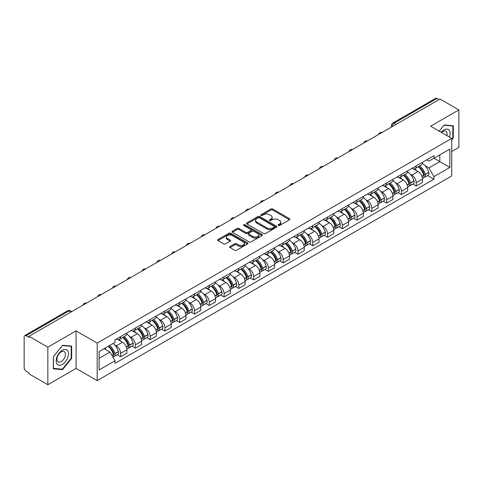 <?xml version="1.0" encoding="UTF-8"?>
<svg xmlns="http://www.w3.org/2000/svg" width="483" height="483" viewBox="0 0 483 483"><rect width="100%" height="100%" fill="white"/><g stroke="black" fill="none" stroke-linecap="round" stroke-linejoin="round"><path stroke-width="0.72" d="M278.286 225.446A0.918 0.531 0 0 0 279.591 225.446L289.474 219.741A1.316 0.761 0 0 0 289.854 219.204A1.316 0.761 0 0 0 289.474 218.666L272.732 209A1.316 0.761 0 0 0 270.872 209L260.989 214.706A0.918 0.531 0 0 0 260.723 215.08A0.918 0.531 0 0 0 260.989 215.46A0.918 0.531 0 0 0 262.293 215.46L263.573 214.718A4.208 2.427 0 0 1 269.526 214.718L270.921 215.527A4.208 2.427 0 0 1 272.152 217.241A4.208 2.427 0 0 1 270.921 218.962L269.641 219.699A0.918 0.531 0 0 0 269.369 220.073A0.918 0.531 0 0 0 269.641 220.453A0.918 0.531 0 0 0 270.939 220.453L272.219 219.711A4.208 2.427 0 0 1 278.172 219.711L279.566 220.52A4.208 2.427 0 0 1 280.798 222.234A4.208 2.427 0 0 1 279.566 223.955L278.286 224.692A0.918 0.531 0 0 0 278.021 225.072A0.918 0.531 0 0 0 278.286 225.446L278.286 224.692M230.047 246.481A1.316 0.761 0 0 0 229.66 247.018A1.316 0.761 0 0 0 230.047 247.556L234.738 250.266A1.316 0.761 0 0 0 236.604 250.266L247.574 243.927A1.316 0.761 0 0 0 247.96 243.39A1.316 0.761 0 0 0 247.574 242.852L230.838 233.192A1.316 0.761 0 0 0 228.972 233.192L218.002 239.526A1.316 0.761 0 0 0 217.616 240.063A1.316 0.761 0 0 0 218.002 240.6L223.671 243.873A1.316 0.761 0 0 0 225.537 243.873L230.228 241.162A1.316 0.761 0 0 0 230.614 240.625A1.316 0.761 0 0 0 230.228 240.087L227.415 238.463A3.52 2.029 0 0 1 226.388 237.032A3.52 2.029 0 0 1 228.556 235.155A3.52 2.029 0 0 1 232.395 235.595L243.414 241.953A3.52 2.029 0 0 1 244.446 243.39A3.52 2.029 0 0 1 242.273 245.267A3.52 2.029 0 0 1 238.439 244.827L236.604 243.77A1.316 0.761 0 0 0 234.738 243.77L230.047 246.481L230.047 247.556L234.738 244.863L234.738 243.77M97.198 343.093L76.073 330.891L47.835 347.192L28.98 336.307L439.995 99.015L458.85 109.901L430.613 126.202L451.744 138.398L97.198 343.093L97.198 380.616L451.744 175.927L451.744 138.398M263.664 233.567A1.316 0.761 0 0 0 265.523 233.567L276.499 227.227A1.316 0.761 0 0 0 276.886 226.696A1.316 0.761 0 0 0 276.499 226.159L259.757 216.493A1.316 0.761 0 0 0 257.898 216.493L246.922 222.826A1.316 0.761 0 0 0 246.541 223.363A1.316 0.761 0 0 0 246.922 223.901L263.664 233.567M244.084 225.646A0.918 0.531 0 0 1 245.02 225.772L262.021 235.589L251.063 241.917A1.316 0.761 0 0 1 249.204 241.917L232.462 232.251L237.159 229.558L237.159 228.465L232.462 231.176A1.316 0.761 0 0 0 232.075 231.713A1.316 0.761 0 0 0 232.462 232.251L232.462 231.176M237.159 229.558A1.316 0.761 0 0 1 239.019 229.558L239.019 228.465A1.316 0.761 0 0 0 237.159 228.465M239.019 228.465L245.811 232.383A1.316 0.761 0 0 0 247.67 232.383L250.786 230.584A1.316 0.761 0 0 0 251.166 230.047A1.316 0.761 0 0 0 250.786 229.51L243.716 225.434A0.918 0.531 0 0 1 243.444 225.054A0.918 0.531 0 0 1 244.012 224.565A0.918 0.531 0 0 1 245.02 224.68L262.04 234.509A1.316 0.761 0 0 1 262.42 235.04A1.316 0.761 0 0 1 262.04 235.577L262.04 234.509M47.835 347.192L47.835 384.722L28.98 373.836L28.98 372.743L26.046 371.047A2.681 1.546 -120 0 1 24.15 367.762L24.15 336.802A2.681 1.546 -120 0 1 24.705 335.576L67.626 310.792A2.681 1.546 60 0 1 68.966 310.925L26.046 335.709A2.681 1.546 -120 0 0 24.705 335.576M451.744 151.529L458.85 147.424L458.85 109.901M47.835 384.722L76.073 368.42L97.198 380.616M28.98 336.307L28.98 337.406L26.046 335.709M396.126 124.342L394.14 123.189A2.681 1.546 60 0 0 392.8 123.056L435.72 98.278A2.681 1.546 60 0 1 437.061 98.411L394.14 123.189A2.681 1.546 120 0 0 392.244 126.474L392.244 126.582M439.047 99.558L437.061 98.411M416.213 165.917A6.164 3.556 60 0 1 414.939 168.682L421.188 165.071A6.164 3.556 -120 0 0 422.468 162.306M410.278 174.248L411.854 175.16A6.164 3.556 60 0 1 416.213 182.707L422.468 179.096A6.164 3.556 -120 0 0 418.109 171.55L413.635 168.965M422.468 179.096L422.468 182.435L416.213 186.046L412.82 184.083M414.939 168.682A6.164 3.556 60 0 1 411.902 168.404M416.213 182.707L416.213 186.046M401.433 174.448A6.164 3.556 60 0 1 400.159 177.213L406.408 173.602A6.164 3.556 -120 0 0 407.688 170.837M398.04 192.62L401.433 194.577L407.688 190.966L407.688 187.633A6.164 3.556 -120 0 0 403.329 180.081L398.849 177.496M400.159 177.213A6.164 3.556 60 0 1 397.123 176.935M395.499 182.779L397.074 183.691A6.164 3.556 60 0 1 401.433 191.244L401.433 194.577M386.654 182.979A6.164 3.556 60 0 1 385.374 185.75L391.628 182.139A6.164 3.556 -120 0 0 392.908 179.368M383.26 201.151L386.654 203.114L392.908 199.503L392.908 196.164A6.164 3.556 -120 0 0 388.549 188.618L384.07 186.033M385.374 185.75A6.164 3.556 60 0 1 382.343 185.472M380.719 191.316L382.295 192.228A6.164 3.556 60 0 1 386.654 199.775L386.654 203.114M371.874 191.516A6.164 3.556 60 0 1 370.594 194.281L376.849 190.67A6.164 3.556 -120 0 0 378.123 187.905M368.481 209.688L371.874 211.645L378.123 208.034L378.123 204.695A6.164 3.556 -120 0 0 373.77 197.149L369.29 194.564M370.594 194.281A6.164 3.556 60 0 1 367.563 194.003M365.939 199.847L367.515 200.759A6.164 3.556 60 0 1 371.874 208.306L371.874 211.645M357.094 200.047A6.164 3.556 60 0 1 355.814 202.812L362.069 199.201A6.164 3.556 -120 0 0 363.343 196.436M353.701 218.219L357.094 220.176L363.343 216.565L363.343 213.232A6.164 3.556 -120 0 0 358.984 205.68L354.51 203.095M355.814 202.812A6.164 3.556 60 0 1 352.783 202.534M351.159 208.384L352.735 209.29A6.164 3.556 60 0 1 357.094 216.843L357.094 220.176M342.308 208.584A6.164 3.556 60 0 1 341.034 211.349L347.289 207.738A6.164 3.556 -120 0 0 348.563 204.973M338.921 226.756L342.308 228.713L348.563 225.102L348.563 221.763A6.164 3.556 -120 0 0 344.204 214.217L339.73 211.632M341.034 211.349A6.164 3.556 60 0 1 337.997 211.071M336.373 216.915L337.955 217.827A6.164 3.556 60 0 1 342.308 225.374L342.308 228.713M327.528 217.115A6.164 3.556 60 0 1 326.254 219.88L332.509 216.269A6.164 3.556 -120 0 0 333.783 213.504M324.141 235.287L327.528 237.244L333.783 233.633L333.783 230.3A6.164 3.556 -120 0 0 329.424 222.748L324.95 220.163M326.254 219.88A6.164 3.556 60 0 1 323.218 219.602M321.593 225.446L323.169 226.358A6.164 3.556 60 0 1 327.528 233.911L327.528 237.244M312.749 225.646A6.164 3.556 60 0 1 311.475 228.417L317.729 224.806A6.164 3.556 -120 0 0 319.003 222.035M309.361 243.818L312.749 245.781L319.003 242.17L319.003 238.831A6.164 3.556 -120 0 0 314.644 231.285L310.171 228.701M311.475 228.417A6.164 3.556 60 0 1 308.438 228.139M306.814 233.983L308.389 234.895A6.164 3.556 60 0 1 312.749 242.442L312.749 245.781M297.969 234.183A6.164 3.556 60 0 1 296.695 236.948L302.944 233.337A6.164 3.556 -120 0 0 304.224 230.572M294.576 252.355L297.969 254.312L304.224 250.701L304.224 247.362A6.164 3.556 -120 0 0 299.865 239.816L295.391 237.231M296.695 236.948A6.164 3.556 60 0 1 293.658 236.67M292.034 242.514L293.61 243.426A6.164 3.556 60 0 1 297.969 250.973L297.969 254.312M283.189 242.714A6.164 3.556 60 0 1 281.915 245.485L288.164 241.874A6.164 3.556 -120 0 0 289.444 239.103M279.796 260.886L283.189 262.843L289.444 259.238L289.444 255.899A6.164 3.556 -120 0 0 285.085 248.347L280.605 245.762M281.915 245.485A6.164 3.556 60 0 1 278.878 245.201M277.254 251.051L278.83 251.957A6.164 3.556 60 0 1 283.189 259.51L283.189 262.843M268.409 251.251A6.164 3.556 60 0 1 267.129 254.016L273.384 250.405A6.164 3.556 -120 0 0 274.664 247.64M265.016 269.423L268.409 271.38L274.664 267.769L274.664 264.43A6.164 3.556 -120 0 0 270.305 256.884L265.825 254.299M267.129 254.016A6.164 3.556 60 0 1 264.098 253.738M262.474 259.582L264.05 260.494A6.164 3.556 60 0 1 268.409 268.041L268.409 271.38M253.629 259.782A6.164 3.556 60 0 1 252.349 262.547L258.604 258.936A6.164 3.556 -120 0 0 259.878 256.171M250.236 277.954L253.629 279.911L259.878 276.3L259.878 272.967A6.164 3.556 -120 0 0 255.525 265.415L251.045 262.83M252.349 262.547A6.164 3.556 60 0 1 249.319 262.269M247.694 268.119L249.27 269.025A6.164 3.556 60 0 1 253.629 276.578L253.629 279.911M238.85 268.313A6.164 3.556 60 0 1 237.57 271.084L243.824 267.473A6.164 3.556 -120 0 0 245.098 264.708M235.456 286.485L238.85 288.448L245.098 284.837L245.098 281.498A6.164 3.556 -120 0 0 240.739 273.952L236.265 271.368M237.57 271.084A6.164 3.556 60 0 1 234.539 270.806M232.915 276.65L234.49 277.562A6.164 3.556 60 0 1 238.85 285.109L238.85 288.448M224.064 276.85A6.164 3.556 60 0 1 222.79 279.615L229.045 276.004A6.164 3.556 -120 0 0 230.319 273.239M220.677 295.022L224.064 296.979L230.319 293.368L230.319 290.029A6.164 3.556 -120 0 0 225.959 282.483L221.486 279.899M222.79 279.615A6.164 3.556 60 0 1 219.753 279.337M218.129 285.181L219.711 286.093A6.164 3.556 60 0 1 224.064 293.64L224.064 296.979M209.284 285.381A6.164 3.556 60 0 1 208.01 288.152L214.265 284.541A6.164 3.556 -120 0 0 215.539 281.77M205.897 303.553L209.284 305.516L215.539 301.905L215.539 298.566A6.164 3.556 -120 0 0 211.18 291.02L206.706 288.436M208.01 288.152A6.164 3.556 60 0 1 204.973 287.874M203.349 293.718L204.925 294.63A6.164 3.556 60 0 1 209.284 302.177L209.284 305.516M194.504 293.918A6.164 3.556 60 0 1 193.23 296.683L199.485 293.072A6.164 3.556 -120 0 0 200.759 290.307M191.117 312.09L194.504 314.047L200.759 310.436L200.759 307.097A6.164 3.556 -120 0 0 196.4 299.551L191.926 296.967M193.23 296.683A6.164 3.556 60 0 1 190.193 296.405M188.569 302.249L190.145 303.161A6.164 3.556 60 0 1 194.504 310.708L194.504 314.047M179.724 302.449A6.164 3.556 60 0 1 178.45 305.214L184.699 301.603A6.164 3.556 -120 0 0 185.979 298.838M176.331 320.621L179.724 322.578L185.979 318.967L185.979 315.634A6.164 3.556 -120 0 0 181.62 308.082L177.146 305.498M178.45 305.214A6.164 3.556 60 0 1 175.414 304.936M173.789 310.786L175.365 311.692A6.164 3.556 60 0 1 179.724 319.245L179.724 322.578M164.945 310.986A6.164 3.556 60 0 1 163.671 313.751L169.919 310.14A6.164 3.556 -120 0 0 171.199 307.375M161.551 329.158L164.945 331.115L171.199 327.504L171.199 324.165A6.164 3.556 -120 0 0 166.84 316.619L162.36 314.035M163.671 313.751A6.164 3.556 60 0 1 160.634 313.473M159.01 319.317L160.585 320.229A6.164 3.556 60 0 1 164.945 327.776L164.945 331.115M150.165 319.517A6.164 3.556 60 0 1 148.885 322.282L155.14 318.671A6.164 3.556 -120 0 0 156.42 315.906M146.772 337.689L150.165 339.646L156.42 336.035L156.42 332.702A6.164 3.556 -120 0 0 152.06 325.15L147.581 322.566M148.885 322.282A6.164 3.556 60 0 1 145.854 322.004M144.23 327.848L145.806 328.76A6.164 3.556 60 0 1 150.165 336.313L150.165 339.646M135.385 328.048A6.164 3.556 60 0 1 134.105 330.819L140.36 327.208A6.164 3.556 -120 0 0 141.634 324.437M131.992 346.22L135.385 348.183L141.634 344.572L141.634 341.233A6.164 3.556 -120 0 0 137.281 333.687L132.801 331.103M134.105 330.819A6.164 3.556 60 0 1 131.074 330.541M129.45 336.385L131.026 337.297A6.164 3.556 60 0 1 135.385 344.844L135.385 348.183M120.605 336.585A6.164 3.556 60 0 1 119.325 339.35L125.58 335.739A6.164 3.556 -120 0 0 126.854 332.974M117.212 354.757L120.605 356.714L126.854 353.103L126.854 349.764A6.164 3.556 -120 0 0 122.495 342.218L118.021 339.634M119.325 339.35A6.164 3.556 60 0 1 116.294 339.072M114.67 344.916L116.246 345.828A6.164 3.556 60 0 1 120.605 353.375L120.605 356.714M426.682 159.867L428.91 161.153L449.848 149.066L439.808 154.862L439.808 161.648L428.91 167.939L425.058 165.717M99.093 358.356L109.991 352.065L115.014 360.759L99.093 369.954L99.093 351.57L115.014 342.381L115.014 339.809L433.933 155.683L433.933 158.255L449.848 167.444L433.933 176.633L428.91 167.939M449.848 149.066L449.848 167.444M115.014 360.759L115.014 363.331L433.933 179.205L433.933 176.633M451.744 139.901L453.308 137.957L453.308 125.767L444.167 124.952L439.186 131.147M76.073 330.891L76.073 368.42M53.378 368.855L62.524 369.67L71.665 358.295L71.665 346.106L62.524 345.291L53.378 356.665L53.378 368.855M109.991 352.065L104.117 348.672M427.606 175.552L433.933 179.205M452.831 137.685L453.308 137.957M61.558 369.115L62.524 369.67M71.194 358.024L71.665 358.295M278.655 225.573L279.566 225.048A4.208 2.427 0 0 0 280.798 223.333L280.798 222.234M272.152 217.241L272.152 218.34A4.208 2.427 0 0 1 270.921 220.055L270.009 220.58M289.456 219.753L272.732 210.093A1.316 0.761 0 0 0 270.872 210.093L261.357 215.587M276.481 227.239L259.757 217.585A1.316 0.761 0 0 0 257.898 217.585L246.94 223.913L246.922 222.826M274.175 227.07A0.918 0.531 0 0 0 274.441 226.696A0.918 0.531 0 0 0 274.175 226.316L259.48 217.833A0.918 0.531 0 0 0 258.176 217.833L256.829 218.612A4.208 2.427 0 0 0 255.598 220.333A4.208 2.427 0 0 0 256.829 222.047L266.876 227.849A4.208 2.427 0 0 0 272.823 227.849L274.175 227.07L274.175 228.163A0.918 0.531 0 0 0 274.441 227.789L274.441 226.696M255.598 220.333L255.598 221.425A4.208 2.427 0 0 0 256.829 223.14L256.829 222.047M274.175 228.163L272.823 228.942A4.208 2.427 0 0 1 266.876 228.942L256.829 223.14M239.019 229.558L245.811 233.476A1.316 0.761 0 0 0 247.67 233.476L250.786 231.683A1.316 0.761 0 0 0 251.166 231.146L251.166 230.047M252.851 236.453A3.52 2.029 0 0 0 256.684 236.893A3.52 2.029 0 0 0 258.858 235.016A3.52 2.029 0 0 0 257.825 233.579L253.943 231.339A1.316 0.761 0 0 0 252.084 231.339L248.968 233.138A1.316 0.761 0 0 0 248.582 233.675A1.316 0.761 0 0 0 248.968 234.213L252.851 236.453L252.851 237.545A3.52 2.029 0 0 0 256.684 237.986A3.52 2.029 0 0 0 258.858 236.109L258.858 235.016M248.582 233.675L248.582 234.768A1.316 0.761 0 0 0 248.968 235.306L248.968 234.213M252.851 237.545L248.968 235.306M244.446 243.39L244.446 244.489A3.52 2.029 0 0 1 242.273 246.36A3.52 2.029 0 0 1 238.439 245.919L236.604 244.863A1.316 0.761 0 0 0 234.738 244.863M226.388 237.032L226.388 238.125A3.52 2.029 0 0 0 227.415 239.562L227.415 238.463M230.216 241.174L227.415 239.562M247.556 243.939L230.838 234.285A1.316 0.761 0 0 0 228.972 234.285L218.02 240.612M418.538 166.599A8.44 4.872 60 0 1 418.58 166.623A8.44 4.872 60 0 1 424.134 174.2L424.189 174.375A1.642 0.948 60 0 1 423.929 175.661A1.642 0.948 60 0 1 423.893 175.685M418.169 166.816A10.185 5.881 60 0 1 423.766 175.214L423.814 175.389A3.381 1.956 60 0 1 423.283 178.046L422.444 178.535M423.863 177.297A3.381 1.956 -120 0 0 424.799 177.17A3.381 1.956 -120 0 0 425.33 174.514L425.281 174.339A10.185 5.881 -120 0 0 419.685 165.941M422.341 163.387A10.185 5.881 60 0 1 428.741 172.346L428.789 172.522A3.381 1.956 60 0 1 428.258 175.178L424.799 177.17M414.698 168.796A10.185 5.881 60 0 1 416.823 170.807M421.774 170.819L423.072 171.568M449.468 137.081A8.712 5.029 120 0 0 449.311 130.398A8.712 5.029 120 0 0 441.184 132.3M446.86 135.578A5.965 3.441 120 0 0 446.503 131.841A5.965 3.441 120 0 0 445.833 131.219A5.965 3.441 120 0 0 441.547 132.511M439.204 131.159L443.974 125.218L452.831 126.009L452.831 137.824L451.744 139.176M452.245 125.671L452.831 126.009M67.668 350.736A8.712 5.029 120 0 0 59.252 352.988A8.712 5.029 120 0 0 57 364.007A8.712 5.029 120 0 0 65.41 361.749A8.712 5.029 120 0 0 67.668 350.736M64.861 352.179A5.965 3.441 120 0 0 64.191 351.558A5.965 3.441 120 0 0 58.642 354.341A5.965 3.441 120 0 0 57.562 361.266A5.965 3.441 120 0 0 58.232 361.888A5.965 3.441 120 0 0 63.78 359.104A5.965 3.441 120 0 0 64.861 352.179M62.331 369.181L53.474 368.39L53.474 356.581L62.331 345.556L71.194 346.347L71.194 358.163L62.331 369.181M70.603 346.009L71.194 346.347M403.758 175.136A8.44 4.872 60 0 1 403.8 175.16A8.44 4.872 60 0 1 409.355 182.731L409.409 182.906A1.642 0.948 60 0 1 409.149 184.198A1.642 0.948 60 0 1 409.107 184.216M403.39 175.347A10.185 5.881 60 0 1 408.986 183.751L409.035 183.926A3.381 1.956 60 0 1 408.503 186.583L407.658 187.066M409.083 185.834A3.381 1.956 -120 0 0 410.019 185.707A3.381 1.956 -120 0 0 410.55 183.051L410.502 182.876A10.185 5.881 -120 0 0 404.905 174.472M407.561 171.918A10.185 5.881 60 0 1 413.961 180.877L414.009 181.053A3.381 1.956 60 0 1 413.478 183.709L410.019 185.707M399.918 177.333A10.185 5.881 60 0 1 402.043 179.338M406.994 179.356L408.292 180.105M388.978 183.667A8.44 4.872 60 0 1 389.02 183.691A8.44 4.872 60 0 1 394.575 191.268L394.623 191.443A1.642 0.948 60 0 1 394.363 192.729A1.642 0.948 60 0 1 394.327 192.753M388.61 183.878A10.185 5.881 60 0 1 394.206 192.282L394.255 192.457A3.381 1.956 60 0 1 393.723 195.114L392.878 195.603M394.297 194.365A3.381 1.956 -120 0 0 395.239 194.238A3.381 1.956 -120 0 0 395.77 191.582L395.722 191.407A10.185 5.881 -120 0 0 390.125 183.003M392.776 180.455A10.185 5.881 60 0 1 399.181 189.408L399.23 189.584A3.381 1.956 60 0 1 398.698 192.24L395.239 194.238M385.138 185.864A10.185 5.881 60 0 1 387.263 187.875M392.214 187.887L393.512 188.636M374.198 192.204A8.44 4.872 60 0 1 374.24 192.228A8.44 4.872 60 0 1 379.795 199.799L379.843 199.974A1.642 0.948 60 0 1 379.584 201.266A1.642 0.948 60 0 1 379.547 201.284M373.83 192.415A10.185 5.881 60 0 1 379.427 200.819L379.475 200.994A3.381 1.956 60 0 1 378.938 203.651L378.098 204.134M379.517 202.902A3.381 1.956 -120 0 0 380.459 202.775A3.381 1.956 -120 0 0 380.99 200.119L380.942 199.944A10.185 5.881 -120 0 0 375.345 191.54M377.996 188.986A10.185 5.881 60 0 1 384.402 197.945L384.45 198.121A3.381 1.956 60 0 1 383.913 200.777L380.459 202.775M370.358 194.401A10.185 5.881 60 0 1 372.484 196.406M377.434 196.418L378.732 197.173M359.418 200.735A8.44 4.872 60 0 1 359.461 200.759A8.44 4.872 60 0 1 365.015 208.336L365.063 208.511A1.642 0.948 60 0 1 364.804 209.797A1.642 0.948 60 0 1 364.768 209.815M359.05 200.946A10.185 5.881 60 0 1 364.647 209.35L364.695 209.525A3.381 1.956 60 0 1 364.158 212.182L363.319 212.665M364.737 211.433A3.381 1.956 -120 0 0 365.673 211.306A3.381 1.956 -120 0 0 366.211 208.65L366.162 208.475A10.185 5.881 -120 0 0 360.566 200.071M363.216 197.517A10.185 5.881 60 0 1 369.622 206.476L369.67 206.652A3.381 1.956 60 0 1 369.133 209.308L365.673 211.306M355.573 202.932A10.185 5.881 60 0 1 357.704 204.943M362.655 204.955L363.953 205.704M344.639 209.266A8.44 4.872 60 0 1 344.681 209.29A8.44 4.872 60 0 1 350.235 216.867L350.284 217.042A1.642 0.948 60 0 1 350.024 218.334A1.642 0.948 60 0 1 349.988 218.352M344.27 209.483A10.185 5.881 60 0 1 349.867 217.881L349.915 218.056A3.381 1.956 60 0 1 349.378 220.713L348.539 221.202M349.958 219.964A3.381 1.956 -120 0 0 350.893 219.837A3.381 1.956 -120 0 0 351.431 217.181L351.382 217.006A10.185 5.881 -120 0 0 345.786 208.608M348.436 206.054A10.185 5.881 60 0 1 354.836 215.013L354.89 215.189A3.381 1.956 60 0 1 354.353 217.845L350.893 219.837M340.793 211.463A10.185 5.881 60 0 1 342.924 213.474M347.875 213.486L349.173 214.235M329.859 217.803A8.44 4.872 60 0 1 329.901 217.827A8.44 4.872 60 0 1 335.456 225.398L335.504 225.573A1.642 0.948 60 0 1 335.244 226.865A1.642 0.948 60 0 1 335.208 226.883M329.484 218.014A10.185 5.881 60 0 1 335.081 226.418L335.136 226.593A3.381 1.956 60 0 1 334.598 229.25L333.759 229.733M335.178 228.501A3.381 1.956 -120 0 0 336.114 228.374A3.381 1.956 -120 0 0 336.651 225.718L336.597 225.543A10.185 5.881 -120 0 0 331.006 217.139M333.656 214.585A10.185 5.881 60 0 1 340.056 223.544L340.11 223.72A3.381 1.956 60 0 1 339.573 226.376L336.114 228.374M326.013 220A10.185 5.881 60 0 1 328.138 222.005M333.089 222.023L334.393 222.772M315.079 226.334A8.44 4.872 60 0 1 315.121 226.358A8.44 4.872 60 0 1 320.676 233.935L320.724 234.11A1.642 0.948 60 0 1 320.464 235.396A1.642 0.948 60 0 1 320.428 235.42M314.705 226.545A10.185 5.881 60 0 1 320.301 234.949L320.356 235.124A3.381 1.956 60 0 1 319.818 237.781L318.979 238.27M320.398 237.032A3.381 1.956 -120 0 0 321.334 236.905A3.381 1.956 -120 0 0 321.871 234.249L321.817 234.074A10.185 5.881 -120 0 0 316.22 225.676M318.877 223.122A10.185 5.881 60 0 1 325.276 232.081L325.325 232.251A3.381 1.956 60 0 1 324.793 234.907L321.334 236.905M311.233 228.531A10.185 5.881 60 0 1 313.358 230.542M318.309 230.554L319.607 231.303M300.293 234.871A8.44 4.872 60 0 1 300.335 234.895A8.44 4.872 60 0 1 305.89 242.466L305.944 242.641A1.642 0.948 60 0 1 305.685 243.933A1.642 0.948 60 0 1 305.648 243.951M299.925 235.082A10.185 5.881 60 0 1 305.522 243.486L305.57 243.661A3.381 1.956 60 0 1 305.039 246.318L304.199 246.801M305.618 245.569A3.381 1.956 -120 0 0 306.554 245.442A3.381 1.956 -120 0 0 307.085 242.786L307.037 242.611A10.185 5.881 -120 0 0 301.44 234.207M304.097 231.653A10.185 5.881 60 0 1 310.497 240.612L310.545 240.788A3.381 1.956 60 0 1 310.014 243.444L306.554 245.442M296.453 237.068A10.185 5.881 60 0 1 298.579 239.073M303.529 239.091L304.827 239.84M285.513 243.402A8.44 4.872 60 0 1 285.556 243.426A8.44 4.872 60 0 1 291.11 251.003L291.164 251.178A1.642 0.948 60 0 1 290.905 252.464A1.642 0.948 60 0 1 290.863 252.482M285.145 243.613A10.185 5.881 60 0 1 290.742 252.017L290.79 252.192A3.381 1.956 60 0 1 290.259 254.849L289.414 255.332M290.838 254.1A3.381 1.956 -120 0 0 291.774 253.973A3.381 1.956 -120 0 0 292.306 251.317L292.257 251.142A10.185 5.881 -120 0 0 286.661 242.738M289.317 240.184A10.185 5.881 60 0 1 295.717 249.143L295.765 249.319A3.381 1.956 60 0 1 295.234 251.975L291.774 253.973M281.674 245.599A10.185 5.881 60 0 1 283.799 247.61M288.749 247.622L290.048 248.371M270.734 251.933A8.44 4.872 60 0 1 270.776 251.957A8.44 4.872 60 0 1 276.33 259.534L276.379 259.709A1.642 0.948 60 0 1 276.119 261.001A1.642 0.948 60 0 1 276.083 261.019M270.365 252.15A10.185 5.881 60 0 1 275.962 260.548L276.01 260.723A3.381 1.956 60 0 1 275.479 263.38L274.634 263.869M276.053 262.631A3.381 1.956 -120 0 0 276.994 262.504A3.381 1.956 -120 0 0 277.526 259.848L277.477 259.673A10.185 5.881 -120 0 0 271.881 251.275M274.531 248.721A10.185 5.881 60 0 1 280.937 257.68L280.985 257.856A3.381 1.956 60 0 1 280.454 260.512L276.994 262.504M266.894 254.136A10.185 5.881 60 0 1 269.019 256.141M273.97 256.153L275.268 256.908M255.954 260.47A8.44 4.872 60 0 1 255.996 260.494A8.44 4.872 60 0 1 261.551 268.071L261.599 268.246A1.642 0.948 60 0 1 261.339 269.532A1.642 0.948 60 0 1 261.303 269.55M255.585 260.681A10.185 5.881 60 0 1 261.182 269.085L261.231 269.26A3.381 1.956 60 0 1 260.693 271.917L259.854 272.4M261.273 271.168A3.381 1.956 -120 0 0 262.215 271.041A3.381 1.956 -120 0 0 262.746 268.385L262.698 268.21A10.185 5.881 -120 0 0 257.101 259.806M259.751 257.252A10.185 5.881 60 0 1 266.157 266.211L266.205 266.387A3.381 1.956 60 0 1 265.668 269.043L262.215 271.041M252.114 262.667A10.185 5.881 60 0 1 254.239 264.672M259.19 264.69L260.488 265.439M241.174 269.001A8.44 4.872 60 0 1 241.216 269.025A8.44 4.872 60 0 1 246.771 276.602L246.819 276.777A1.642 0.948 60 0 1 246.559 278.063A1.642 0.948 60 0 1 246.523 278.087M240.806 269.218A10.185 5.881 60 0 1 246.402 277.616L246.451 277.791A3.381 1.956 60 0 1 245.913 280.448L245.074 280.937M246.493 279.699A3.381 1.956 -120 0 0 247.429 279.572A3.381 1.956 -120 0 0 247.966 276.916L247.918 276.741A10.185 5.881 -120 0 0 242.321 268.343M244.972 265.789A10.185 5.881 60 0 1 251.377 274.749L251.426 274.924A3.381 1.956 60 0 1 250.888 277.58L247.429 279.572M237.328 271.198A10.185 5.881 60 0 1 239.459 273.209M244.41 273.221L245.708 273.97M226.394 277.538A8.44 4.872 60 0 1 226.436 277.562A8.44 4.872 60 0 1 231.991 285.133L232.039 285.308A1.642 0.948 60 0 1 231.78 286.6A1.642 0.948 60 0 1 231.743 286.618M226.026 277.749A10.185 5.881 60 0 1 231.623 286.153L231.671 286.328A3.381 1.956 60 0 1 231.134 288.985L230.294 289.468M231.713 288.236A3.381 1.956 -120 0 0 232.649 288.11A3.381 1.956 -120 0 0 233.186 285.453L233.138 285.278A10.185 5.881 -120 0 0 227.541 276.874M230.192 274.32A10.185 5.881 60 0 1 236.592 283.279L236.646 283.455A3.381 1.956 60 0 1 236.109 286.111L232.649 288.11M222.548 279.735A10.185 5.881 60 0 1 224.68 281.74M229.63 281.758L230.928 282.507M211.614 286.069A8.44 4.872 60 0 1 211.657 286.093A8.44 4.872 60 0 1 217.211 293.67L217.259 293.845A1.642 0.948 60 0 1 217 295.131A1.642 0.948 60 0 1 216.964 295.149M211.24 286.28A10.185 5.881 60 0 1 216.837 294.684L216.891 294.859A3.381 1.956 60 0 1 216.354 297.516L215.515 297.999M216.933 296.767A3.381 1.956 -120 0 0 217.869 296.64A3.381 1.956 -120 0 0 218.407 293.984L218.352 293.809A10.185 5.881 -120 0 0 212.761 285.405M215.412 282.857A10.185 5.881 60 0 1 221.812 291.81L221.866 291.986A3.381 1.956 60 0 1 221.329 294.642L217.869 296.64M207.768 288.266A10.185 5.881 60 0 1 209.894 290.277M214.844 290.289L216.149 291.038M196.829 294.6A8.44 4.872 60 0 1 196.877 294.63A8.44 4.872 60 0 1 202.431 302.201L202.48 302.376A1.642 0.948 60 0 1 202.22 303.668A1.642 0.948 60 0 1 202.184 303.686M196.46 294.817A10.185 5.881 60 0 1 202.057 303.215L202.111 303.39A3.381 1.956 60 0 1 201.574 306.047L200.735 306.536M202.154 305.304A3.381 1.956 -120 0 0 203.089 305.171A3.381 1.956 -120 0 0 203.627 302.515L203.572 302.346A10.185 5.881 -120 0 0 197.976 293.942M200.632 291.388A10.185 5.881 60 0 1 207.032 300.348L207.08 300.523A3.381 1.956 60 0 1 206.549 303.179L203.089 305.171M192.989 296.804A10.185 5.881 60 0 1 195.114 298.808M200.065 298.82L201.363 299.575M182.049 303.137A8.44 4.872 60 0 1 182.091 303.161A8.44 4.872 60 0 1 187.645 310.738L187.7 310.913A1.642 0.948 60 0 1 187.44 312.199A1.642 0.948 60 0 1 187.404 312.217M181.68 303.348A10.185 5.881 60 0 1 187.277 311.752L187.326 311.927A3.381 1.956 60 0 1 186.794 314.584L185.955 315.067M187.374 313.835A3.381 1.956 -120 0 0 188.31 313.709A3.381 1.956 -120 0 0 188.841 311.052L188.793 310.877A10.185 5.881 -120 0 0 183.196 302.473M185.852 299.919A10.185 5.881 60 0 1 192.252 308.879L192.3 309.054A3.381 1.956 60 0 1 191.769 311.71L188.31 313.709M178.209 305.334A10.185 5.881 60 0 1 180.334 307.345M185.285 307.357L186.583 308.106M167.269 311.668A8.44 4.872 60 0 1 167.311 311.692A8.44 4.872 60 0 1 172.866 319.269L172.92 319.444A1.642 0.948 60 0 1 172.66 320.73A1.642 0.948 60 0 1 172.618 320.754M166.901 311.885A10.185 5.881 60 0 1 172.497 320.283L172.546 320.458A3.381 1.956 60 0 1 172.014 323.115L171.169 323.604M172.594 322.366A3.381 1.956 -120 0 0 173.53 322.239A3.381 1.956 -120 0 0 174.061 319.583L174.013 319.408A10.185 5.881 -120 0 0 168.416 311.01M171.073 308.456A10.185 5.881 60 0 1 177.472 317.416L177.521 317.591A3.381 1.956 60 0 1 176.989 320.247L173.53 322.239M163.429 313.865A10.185 5.881 60 0 1 165.554 315.876M170.505 315.888L171.803 316.637M152.489 320.205A8.44 4.872 60 0 1 152.531 320.229A8.44 4.872 60 0 1 158.086 327.8L158.134 327.975A1.642 0.948 60 0 1 157.875 329.267A1.642 0.948 60 0 1 157.838 329.285M152.121 320.416A10.185 5.881 60 0 1 157.718 328.82L157.766 328.995A3.381 1.956 60 0 1 157.235 331.652L156.389 332.135M157.808 330.903A3.381 1.956 -120 0 0 158.75 330.777A3.381 1.956 -120 0 0 159.281 328.12L159.233 327.945A10.185 5.881 -120 0 0 153.636 319.541M156.287 316.987A10.185 5.881 60 0 1 162.693 325.947L162.741 326.122A3.381 1.956 60 0 1 162.21 328.778L158.75 330.777M148.649 322.403A10.185 5.881 60 0 1 150.774 324.407M155.725 324.425L157.023 325.174M137.709 328.736A8.44 4.872 60 0 1 137.752 328.76A8.44 4.872 60 0 1 143.306 336.337L143.354 336.512A1.642 0.948 60 0 1 143.095 337.798A1.642 0.948 60 0 1 143.059 337.822M137.341 328.947A10.185 5.881 60 0 1 142.938 337.351L142.986 337.526A3.381 1.956 60 0 1 142.449 340.183L141.61 340.672M143.028 339.434A3.381 1.956 -120 0 0 143.97 339.308A3.381 1.956 -120 0 0 144.502 336.651L144.453 336.476A10.185 5.881 -120 0 0 138.856 328.072M141.507 325.524A10.185 5.881 60 0 1 147.913 334.478L147.961 334.653A3.381 1.956 60 0 1 147.424 337.309L143.97 339.308M133.869 330.933A10.185 5.881 60 0 1 135.995 332.944M140.945 332.956L142.244 333.705M122.93 337.273A8.44 4.872 60 0 1 122.972 337.297A8.44 4.872 60 0 1 128.526 344.868L128.575 345.043A1.642 0.948 60 0 1 128.315 346.335A1.642 0.948 60 0 1 128.279 346.353M122.561 337.484A10.185 5.881 60 0 1 128.158 345.888L128.206 346.063A3.381 1.956 60 0 1 127.669 348.72L126.83 349.203M128.249 347.971A3.381 1.956 -120 0 0 129.184 347.845A3.381 1.956 -120 0 0 129.722 345.188L129.673 345.013A10.185 5.881 -120 0 0 124.077 336.609M126.727 334.055A10.185 5.881 60 0 1 133.133 343.015L133.181 343.19A3.381 1.956 60 0 1 132.644 345.846L129.184 347.845M119.084 339.471A10.185 5.881 60 0 1 121.215 341.475M126.166 341.493L127.464 342.242M108.603 346.082A8.44 4.872 60 0 1 113.747 353.405L113.795 353.58A1.642 0.948 60 0 1 113.535 354.866A1.642 0.948 60 0 1 113.499 354.884M108.174 346.329A10.185 5.881 60 0 1 113.378 354.419L113.427 354.594A3.381 1.956 60 0 1 112.962 357.209M113.469 356.502A3.381 1.956 -120 0 0 114.405 356.376A3.381 1.956 -120 0 0 114.942 353.719L114.894 353.544A10.185 5.881 -120 0 0 109.689 345.454M113.149 343.455A10.185 5.881 60 0 1 118.347 351.546L118.401 351.721A3.381 1.956 60 0 1 117.864 354.377L114.405 356.376M104.714 348.328A10.185 5.881 60 0 1 106.435 350.012M111.386 350.024L112.684 350.773M392.335 126.528L392.244 126.474A2.681 1.546 0 0 1 391.459 125.381L391.459 127.035M135.385 344.844L141.634 341.233M150.165 336.313L156.42 332.702M164.945 327.776L171.199 324.165M179.724 319.245L185.979 315.634M194.504 310.708L200.759 307.097M209.284 302.177L215.539 298.566M224.064 293.64L230.319 290.029M238.85 285.109L245.098 281.498M253.629 276.578L259.878 272.967M268.409 268.041L274.664 264.43M283.189 259.51L289.444 255.899M297.969 250.973L304.224 247.362M312.749 242.442L319.003 238.831M327.528 233.911L333.783 230.3M342.308 225.374L348.563 221.763M357.094 216.843L363.343 213.232M371.874 208.306L378.123 204.695M386.654 199.775L392.908 196.164M401.433 191.244L407.688 187.633M120.605 353.375L126.854 349.764M116.246 345.828L122.495 342.218M131.026 337.297L137.281 333.687M145.806 328.76L152.06 325.15M160.585 320.229L166.84 316.619M175.365 311.692L181.62 308.082M190.145 303.161L196.4 299.551M204.925 294.63L211.18 291.02M219.711 286.093L225.959 282.483M234.49 277.562L240.739 273.952M249.27 269.025L255.525 265.415M264.05 260.494L270.305 256.884M278.83 251.957L285.085 248.347M293.61 243.426L299.865 239.816M308.389 234.895L314.644 231.285M323.169 226.358L329.424 222.748M337.955 217.827L344.204 214.217M352.735 209.29L358.984 205.68M367.515 200.759L373.77 197.149M382.295 192.228L388.549 188.618M397.074 183.691L403.329 180.081M411.854 175.16L418.109 171.55M381.842 132.59A2.681 1.546 120 0 0 380.658 133.272M367.062 141.121A2.681 1.546 120 0 0 365.879 141.803M352.282 149.652A2.681 1.546 120 0 0 351.099 150.34M337.502 158.189A2.681 1.546 120 0 0 336.319 158.871M322.722 166.72A2.681 1.546 120 0 0 321.539 167.402M307.943 175.257A2.681 1.546 120 0 0 306.759 175.939M293.163 183.788A2.681 1.546 120 0 0 291.98 184.47M278.377 192.319A2.681 1.546 120 0 0 277.194 193.007M263.597 200.856A2.681 1.546 120 0 0 262.414 201.538M248.817 209.387A2.681 1.546 120 0 0 247.634 210.069M234.038 217.924A2.681 1.546 120 0 0 232.854 218.606M219.258 226.455A2.681 1.546 120 0 0 218.075 227.137M204.478 234.986A2.681 1.546 120 0 0 203.295 235.674M189.698 243.523A2.681 1.546 120 0 0 188.515 244.205M174.918 252.054A2.681 1.546 120 0 0 173.735 252.736M160.133 260.591A2.681 1.546 120 0 0 158.949 261.273M145.353 269.122A2.681 1.546 120 0 0 144.169 269.804M130.573 277.659A2.681 1.546 120 0 0 129.39 278.341M115.793 286.19A2.681 1.546 120 0 0 114.61 286.872M101.013 294.721A2.681 1.546 120 0 0 99.83 295.409M86.234 303.258A2.681 1.546 120 0 0 85.05 303.94M70.953 312.078L68.966 310.925A2.681 1.546 120 0 1 70.307 310.792A2.681 2.681 0 0 0 67.626 310.792M279.566 225.048L279.566 223.955M269.641 220.453L269.641 219.699M270.921 220.055L270.921 218.962M260.989 215.46L260.989 214.706M270.872 210.093L270.872 209M272.732 210.093L272.732 209M289.474 219.741L289.474 218.666M257.898 217.585L257.898 216.493M259.757 217.585L259.757 216.493M276.499 227.227L276.499 226.159M266.876 228.942L266.876 227.849M272.823 228.942L272.823 227.849M245.811 233.476L245.811 232.383M247.67 233.476L247.67 232.383M250.786 231.683L250.786 230.584M245.02 225.772L245.02 224.68M236.604 244.863L236.604 243.77M238.439 245.919L238.439 244.827M230.228 241.162L230.228 240.087M218.002 240.6L218.002 239.526M228.972 234.285L228.972 233.192M230.838 234.285L230.838 233.192M247.574 243.927L247.574 242.852M421.967 176.458L423.814 175.389M425.33 174.514L428.789 172.522M425.281 174.339L428.741 172.346M421.9 176.295L424.267 174.912M407.181 184.995L409.035 183.926M410.55 183.051L414.009 181.053M410.502 182.876L413.961 180.877M407.121 184.826L409.487 183.443M392.401 193.526L394.255 192.457M395.77 191.582L399.23 189.584M395.722 191.407L399.181 189.408M394.2 192.27L394.708 191.98M392.341 193.357L394.206 192.282M377.621 202.063L379.475 200.994M380.99 200.119L384.45 198.121M380.942 199.944L384.402 197.945M377.561 201.894L379.928 200.511M362.842 210.594L364.695 209.525M366.211 208.65L369.67 206.652M366.162 208.475L369.622 206.476M362.781 210.425L365.148 209.048M348.062 219.125L349.915 218.056M351.431 217.181L354.89 215.189M351.382 217.006L354.836 215.013M349.861 217.869L350.362 217.579M348.001 218.962L349.867 217.881M333.282 227.662L335.136 226.593M336.651 225.718L340.11 223.72M336.597 225.543L340.056 223.544M333.222 227.493L335.582 226.11M318.502 236.193L320.356 235.124M321.871 234.249L325.325 232.251M321.817 234.074L325.276 232.081M318.436 236.03L320.803 234.647M303.722 244.73L305.57 243.661M307.085 242.786L310.545 240.788M307.037 242.611L310.497 240.612M305.522 243.468L306.023 243.178M303.656 244.561L305.522 243.486M288.937 253.261L290.79 252.192M292.306 251.317L295.765 249.319M292.257 251.142L295.717 249.143M288.876 253.092L291.243 251.715M274.157 261.798L276.01 260.723M277.526 259.848L280.985 257.856M277.477 259.673L280.937 257.68M275.956 260.536L276.463 260.246M274.096 261.629L275.962 260.548M259.377 270.329L261.231 269.26M262.746 268.385L266.205 266.387M262.698 268.21L266.157 266.211M261.176 269.073L261.683 268.783M259.317 270.16L261.182 269.085M244.597 278.86L246.451 277.791M247.966 276.916L251.426 274.924M247.918 276.741L251.377 274.749M244.537 278.697L246.904 277.314M229.817 287.397L231.671 286.328M233.186 285.453L236.646 283.455M233.138 285.278L236.592 283.279M229.757 287.228L232.118 285.845M215.038 295.928L216.891 294.859M218.407 293.984L221.866 291.986M218.352 293.809L221.812 291.81M216.837 294.672L217.338 294.382M214.977 295.759L216.837 294.684M200.258 304.465L202.111 303.39M203.627 302.515L207.08 300.523M203.572 302.346L207.032 300.348M200.191 304.296L202.558 302.913M185.478 312.996L187.326 311.927M188.841 311.052L192.3 309.054M188.793 310.877L192.252 308.879M185.412 312.827L187.778 311.45M170.692 321.527L172.546 320.458M174.061 319.583L177.521 317.591M174.013 319.408L177.472 317.416M172.491 320.271L172.999 319.981M170.632 321.364L172.497 320.283M155.912 330.064L157.766 328.995M159.281 328.12L162.741 326.122M159.233 327.945L162.693 325.947M157.712 328.808L158.219 328.512M155.852 329.895L157.718 328.82M141.133 338.595L142.986 337.526M144.502 336.651L147.961 334.653M144.453 336.476L147.913 334.478M141.072 338.426L143.439 337.049M126.353 347.132L128.206 346.063M129.722 345.188L133.181 343.19M129.673 345.013L133.133 343.015M128.152 345.87L128.659 345.58M126.292 346.963L128.158 345.888M111.947 355.446L113.427 354.594M114.942 353.719L118.401 351.721M114.894 353.544L118.347 351.546M113.372 354.407L113.873 354.117M111.857 355.295L113.378 354.419M382.071 132.457A2.681 2.681 0 0 0 378.636 134.443M367.291 140.988A2.681 2.681 0 0 0 363.85 142.974M352.512 149.525A2.681 2.681 0 0 0 349.07 151.505M337.732 158.056A2.681 2.681 0 0 0 334.29 160.042M322.952 166.587A2.681 2.681 0 0 0 319.511 168.573M308.166 175.124A2.681 2.681 0 0 0 304.731 177.11M293.386 183.655A2.681 2.681 0 0 0 289.951 185.641M278.606 192.192A2.681 2.681 0 0 0 275.171 194.172M263.827 200.723A2.681 2.681 0 0 0 260.385 202.709M249.047 209.26A2.681 2.681 0 0 0 245.606 211.24M234.267 217.791A2.681 2.681 0 0 0 230.826 219.777M219.487 226.322A2.681 2.681 0 0 0 216.046 228.308M204.707 234.859A2.681 2.681 0 0 0 201.266 236.845M189.922 243.39A2.681 2.681 0 0 0 186.486 245.376M175.142 251.927A2.681 2.681 0 0 0 171.706 253.907M160.362 260.458A2.681 2.681 0 0 0 156.927 262.444M145.582 268.989A2.681 2.681 0 0 0 142.141 270.975M130.802 277.526A2.681 2.681 0 0 0 127.361 279.512M116.023 286.057A2.681 2.681 0 0 0 112.581 288.043M101.243 294.594A2.681 2.681 0 0 0 97.801 296.574M86.457 303.125A2.681 2.681 0 0 0 83.022 305.111M71.738 311.626L70.307 310.792M392.8 123.056A2.681 2.681 0 0 0 391.459 125.381"/></g></svg>
